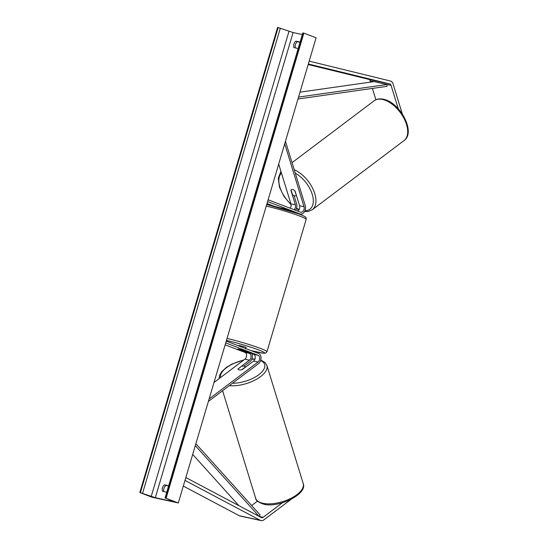 <?xml version="1.0" encoding="UTF-8"?>
<svg xmlns="http://www.w3.org/2000/svg" width="548" height="548" viewBox="0 0 548 548"><rect width="100%" height="100%" fill="white"/><g stroke="black" fill="none" stroke-linecap="round" stroke-linejoin="round"><path stroke-width="0.82" d="M238.072 368.674A3.74 1.692 -17.1 0 0 238.079 369.112A3.74 1.692 -17.1 0 0 239.175 369.879A3.74 1.692 -17.1 0 0 242.271 369.592L253.566 361.077A3.74 2.603 102.3 0 0 255.252 357.378A3.74 2.603 102.3 0 0 253.642 354.309L242.141 349.919L237.921 348.953L249.443 353.392A3.74 2.603 -77.7 0 1 251.046 356.467A3.74 2.603 -77.7 0 1 249.361 360.159L238.133 368.879M226.249 341.123L258.635 353.494A5.617 3.905 -77.7 0 1 261.047 358.104A5.617 3.905 -77.7 0 1 258.519 363.646L208.384 401.437M244.059 366.126L249.854 361.755A5.617 3.905 -77.7 0 0 251.916 353.652M225.153 344.843L244.977 352.419A3.74 2.603 -77.7 0 1 246.586 355.488A3.74 2.603 -77.7 0 1 244.901 359.187L214.001 382.477M225.721 342.911L258.108 355.282A3.74 2.603 -77.7 0 1 259.711 358.358A3.74 2.603 -77.7 0 1 258.026 362.05L209.137 398.91M282.343 502.804L263.109 517.305A2.993 2.082 -77.7 0 1 261.684 517.675A2.993 2.082 -77.7 0 1 261.478 517.613A2.993 2.082 -77.7 0 1 261.307 517.538L185.841 477.541M257.464 501.139L251.628 505.537M291.111 499.344L263.896 519.853A5.987 4.165 -77.7 0 1 261.047 520.6L240.045 516.01A5.987 4.165 -77.7 0 1 239.627 515.887A5.987 4.165 -77.7 0 1 239.291 515.736L183.32 486.076M261.047 520.6A5.987 4.165 -77.7 0 1 260.629 520.477A5.987 4.165 -77.7 0 1 260.293 520.326L184.991 480.418M398.245 108.73L391.06 85.351A2.993 2.082 102.3 0 0 389.923 83.981A2.993 2.082 102.3 0 0 389.751 83.926L308.339 64M375.894 99.763L372.407 88.413M370.475 82.125L370.058 80.762A2.993 2.082 102.3 0 0 368.92 79.398A2.993 2.082 102.3 0 0 368.742 79.344L308.188 64.52M402.273 113.881L393.046 83.858A5.987 4.165 102.3 0 0 390.772 81.118A5.987 4.165 102.3 0 0 390.423 81.015L309.188 61.129M294.084 209.706A3.74 2.603 102.3 0 0 295.379 204.822L290.913 190.286A3.74 2.089 53 0 1 291.344 189.67A3.74 2.089 53 0 1 292.618 189.464A3.74 2.089 53 0 1 295.112 191.204L299.578 205.733A3.74 2.603 -77.7 0 1 297.646 211.069M294.098 195.698L296.619 203.883A5.617 3.905 102.3 0 1 295.53 210.261M267.588 201.575L299.975 213.946A5.617 3.905 102.3 0 0 300.366 214.063A5.617 3.905 102.3 0 0 304.489 211.692A5.617 3.905 102.3 0 0 305.284 205.774L285.453 141.268M290.118 208.192A3.74 2.603 102.3 0 0 290.913 203.842L278.692 164.085M268.116 199.787L300.503 212.158A3.74 2.603 102.3 0 0 300.763 212.234A3.74 2.603 102.3 0 0 303.517 210.658A3.74 2.603 102.3 0 0 304.044 206.712L284.707 143.795M267.013 203.507L274.288 206.281M279.747 207.767L284.008 208.583L289.974 210.857M238.818 345.925L238.983 345.377L245.196 347.014L246.155 347.501L245.737 348.932M245.093 351.09L237.928 348.953L245.107 351.049M285.337 209.411L283.357 208.774L283.467 208.418M238.051 368.948A3.74 1.692 -17.1 0 0 238.079 369.112A3.74 1.692 -17.1 0 0 239.175 369.879A3.74 1.692 -17.1 0 0 241.723 369.749L245.264 367.078A3.74 1.692 -17.1 0 0 245.237 366.913A3.74 1.692 -17.1 0 0 244.134 366.146A3.74 1.692 -17.1 0 0 241.593 366.276L238.051 368.948M152.056 497.235L178.312 502.968L166.078 498.29L172.449 501.139L173.086 501.482L172.12 501.372L155.317 497.7L139.822 492.556L152.056 497.235M166.078 498.29L303.866 33.133L316.1 37.805L178.312 502.968M163.9 491.577A4.679 3.343 110.9 0 1 163.948 488.398A4.679 3.343 110.9 0 1 165.907 485.398L168.606 485.987M300.03 42.299L297.331 41.71A4.679 3.343 -69.1 0 0 295.372 44.71A4.679 3.343 -69.1 0 0 295.331 47.888M300.099 42.073L295.865 41.148A4.679 3.343 -69.1 0 0 293.906 44.148A4.679 3.343 -69.1 0 0 293.954 47.587L298.187 48.512M295.865 41.148L297.331 41.71M166.763 492.207L162.53 491.282A4.679 3.343 110.9 0 1 162.475 487.836A4.679 3.343 110.9 0 1 164.434 484.836L165.907 485.398M302.325 34.558L293.098 32.544L277.61 27.4L139.822 492.556M164.434 484.836L168.674 485.761M303.866 33.133L302.797 32.955L165.01 498.111M296.139 195.335A3.74 2.089 53 0 1 295.851 195.643A3.74 2.089 53 0 1 294.577 195.848A3.74 2.089 53 0 1 292.461 194.533L291.063 189.978A3.74 2.089 53 0 1 291.344 189.67A3.74 2.089 53 0 1 292.618 189.464A3.74 2.089 53 0 1 294.735 190.779L296.338 195.191M238.907 505.667L192.697 454.408M259.101 516.367L195.3 445.613M259.19 516.415L260.095 514.928L195.869 443.702M298.537 97.092L387.121 84.488L373.989 81.625L300.003 92.146M387.121 84.488L387.052 86.331L297.975 99.003M244.977 352.419L249.443 353.392M244.901 359.187L249.361 360.159M253.566 361.077L258.026 362.05M253.642 354.309L258.108 355.282M259.3 516.469L263.109 517.305M239.291 515.736L260.293 520.326M370.058 80.762L391.06 85.351M368.742 79.344L389.751 83.926M290.913 203.842L295.379 204.822M299.578 205.733L304.044 206.712M297.359 213.378L299.975 213.946M251.073 350.604A23.016 1.726 -163.5 0 0 258.718 349.966A23.016 1.726 -163.5 0 0 226.447 340.466M227.036 338.479A24.886 1.87 16.5 0 1 260.56 348.466A24.886 1.87 16.5 0 1 266.965 351.72L306.181 219.33A24.886 1.87 -163.5 0 0 299.777 216.07A24.886 1.87 -163.5 0 0 266.253 206.089M266.725 204.493A23.016 1.726 16.5 0 1 298.996 213.994M303.208 483.555C307.777 493.864 279.138 508.243 263.773 504.194C258.334 502.358 255.621 500.351 255.628 498.18A24.886 11.248 -17.1 0 0 262.93 503.297A24.886 11.248 -17.1 0 0 290.426 498.584A24.886 11.248 -17.1 0 0 303.208 483.555L266.917 365.489A24.886 11.248 162.9 0 1 255.649 379.737A24.886 11.248 162.9 0 1 229.331 385.648M254.875 359.269A23.016 10.398 -17.1 0 0 251.765 359.187M243.531 360.221A23.016 10.398 -17.1 0 0 220.529 377.551M232.544 383.223A23.016 10.398 -17.1 0 0 259.512 374.161A23.016 10.398 -17.1 0 0 260.622 360.563M293.098 32.544L155.317 497.7M303.311 33.01L165.523 498.173M278.158 27.523L140.37 492.679M280.336 28.16L142.549 493.316M288.988 31.339L151.2 496.495M404.054 140.569C416.227 132.267 399.78 102.031 383.436 99.243C379.689 98.455 376.572 98.983 374.092 100.818A24.886 13.892 53 0 1 382.545 99.476A24.886 13.892 53 0 1 403.958 118.32A24.886 13.892 53 0 1 404.054 140.569L312.298 209.726A24.886 13.892 -127 0 0 313.203 189.519A24.886 13.892 -127 0 0 294.201 169.729M295.262 173.175A23.016 12.844 53 0 1 312.572 195.54A23.016 12.844 53 0 1 304.969 210.727M299.167 209.48A23.016 12.844 53 0 1 296.536 208.199M291.002 204.185A23.016 12.844 53 0 1 281.46 173.079M297.571 213.453L300.366 214.063M251.128 350.624L263.526 353.227L265.746 353.042L266.965 351.72M266.725 204.479L299.133 214.035C305.503 216.549 305.4 217.083 305.469 217.097C305.928 217.111 306.168 217.857 306.181 219.33M255.628 498.18L222.604 390.724M254.984 358.967L251.868 358.919M243.929 359.92L232.16 363.968L226.536 367.276L221.741 371.654L219.563 375.353L219.063 378.661M245.346 367.276L245.237 366.913M260.786 360.029L265.122 362.57L266.917 365.489M304.558 211.576L308.127 211.494L312.298 209.726M374.092 100.818L292.036 162.674M296.358 195.266L295.851 195.643M298.893 209.932L296.386 208.63M291.084 204.719L284.049 196.561L279.473 187.169L278.268 178.251L280.919 171.319"/></g></svg>

